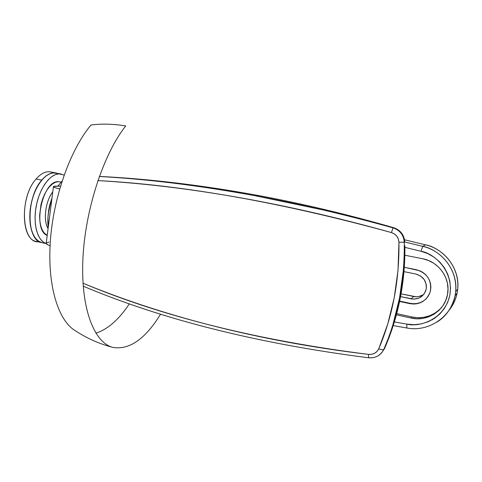 <?xml version="1.0" encoding="UTF-8"?>
<svg xmlns="http://www.w3.org/2000/svg" width="482" height="482" viewBox="0 0 482 482"><rect width="100%" height="100%" fill="white"/><g stroke="black" fill="none" stroke-linecap="round" stroke-linejoin="round"><path stroke-width="0.72" d="M425.479 244.832C437.403 246.585 459.78 262.208 457.719 289.116L457.111 293.189C455.701 299.798 452.966 305.57 448.899 310.492C453.044 305.407 455.779 299.635 457.111 293.189L455.068 295.815L455.683 291.652C457.786 264.136 434.915 248.152 422.738 246.35L404.784 242.012L422.738 246.35L425.479 244.832L422.738 246.35C442.91 250.839 457.984 271.384 455.683 291.652L455.068 295.815L457.111 293.189L457.719 289.116C459.973 269.293 445.229 249.212 425.479 244.832L404.555 239.777M378.177 355.77L381.515 353.029L384.431 348.775L381.292 353.252L384.431 348.775L385.835 345.516L388.902 337.882L388.179 338.617L383.841 349.402L385.835 345.516L394.372 321.874L400.464 297.147L403.988 271.637L415.882 274.041C423.455 276.373 426.895 281.398 426.196 289.122L425.865 290.417C423.178 296.972 418.243 299.786 411.08 298.858L413.713 296.508C417.364 297.213 420.702 296.526 423.72 294.454M423.202 294.803L418.647 296.587L416.183 296.785L401.072 293.839L413.713 296.508L411.08 298.858L400.56 296.623L413.592 299.147L418.515 298.268L420.744 297.129L424.293 293.683L426.196 289.122L426.425 286.639L426.154 284.151L424.178 279.536L420.569 275.981L415.882 274.041L403.988 271.625L404.874 245.687C405.296 278.03 399.97 308.757 388.902 337.882M432.011 319.885L432.438 319.711M404.898 247.35L420.991 251.267L427.889 253.653L434.234 257.28L439.801 262.033L444.362 267.739L447.748 274.18L449.827 281.114L450.525 288.284L449.82 295.418L447.73 302.244L444.356 308.516L439.813 313.993L434.294 318.488L427.992 321.837L421.16 323.928L414.032 324.699L406.88 324.127L394.348 321.946L406.88 324.127L406.802 327.983L406.88 324.127C418.069 327.254 443.771 320.849 449.82 295.418C454.104 269.552 432.673 252.851 420.991 251.267L422.738 246.35L420.991 251.267L404.898 247.35M441.819 307.197C433.794 315.891 423.877 319.156 412.074 316.999L396.704 313.637L412.074 316.999L411.062 318.042L396.391 314.824L411.062 318.042L417.057 318.765L423.069 318.331L428.866 316.752L434.222 314.071L438.933 310.396L442.801 305.859L445.675 300.629L447.435 294.918L448.007 288.953L447.368 282.958L445.537 277.18L442.59 271.842L438.65 267.167L433.872 263.329L428.444 260.479L422.587 258.726L404.862 255.225L422.587 258.726C438.427 261.509 450.321 277.831 447.694 293.43C445.603 310.245 427.594 322.084 411.062 318.042L412.074 316.999L418.027 317.716L423.991 317.283L429.751 315.71L435.065 313.053L439.741 309.402M455.068 295.815C452.586 307.058 446.537 315.824 436.933 322.103C446.043 316.511 452.086 307.745 455.068 295.815M404.326 267.293L419.768 270.751L422.847 272.384L425.564 274.577L427.799 277.24L429.468 280.277L430.51 283.561L430.878 286.971L430.559 290.369L429.564 293.622L427.944 296.611L425.757 299.208L423.082 301.316L420.039 302.865L416.731 303.787L413.303 304.058L399.596 301.461L409.869 303.66L410.212 303.347L413.628 303.744L417.057 303.473L420.352 302.557L423.389 301.009L426.106 298.852C421.605 302.979 416.309 304.479 410.212 303.347L409.869 303.66C419.93 304.937 426.727 300.919 430.269 291.604L430.269 291.604C431.974 280.512 427.365 273.222 416.436 269.739L404.326 267.293M399.674 301.093L410.212 303.347L399.674 301.093M425.528 244.844L425.516 244.826C445.235 249.194 459.991 269.269 457.719 289.116L455.683 291.652C453.93 315.138 429.703 332.61 406.802 327.983L393.21 325.597M258.659 195.572C301.979 203.591 346.968 214.285 393.625 227.667C346.968 214.285 301.979 203.591 258.659 195.572C202.585 185.269 149.474 178.882 99.328 176.418C149.474 178.882 202.585 185.269 258.659 195.572L255.37 195.782L258.659 195.572M393.047 227.859L391.426 232.571C281.211 202.386 183.359 185.064 97.87 180.593C117.481 181.714 137.882 183.479 159.06 185.871C182.443 188.522 206.694 191.993 231.812 196.282C256.966 200.59 282.874 205.754 309.528 211.785C336.225 217.828 363.524 224.757 391.426 232.571L393.047 227.859C396.349 228.848 399.006 230.625 401.024 233.192C403.018 235.716 404.097 238.723 404.253 242.211L404.784 241.976L404.253 242.211C403.657 234.999 399.921 230.209 393.047 227.859L393.625 227.667L393.047 227.859C345.178 214.58 299.286 203.892 255.37 195.782C198.964 185.45 146.944 179.021 99.304 176.49C122.03 177.725 146.07 179.852 171.429 182.883C198.216 186.094 226.197 190.396 255.37 195.782L322.717 209.875M391.426 232.571L394.415 233.945L396.807 236.18L398.367 239.048L398.945 242.271L398.012 270.324L394.24 297.749L387.787 323.952L378.756 348.781L377.111 351.336L374.695 353.24L371.743 354.294L368.537 354.397C340.431 351.041 313.252 346.919 286.995 342.045C260.78 337.171 235.541 331.622 211.279 325.41C187.058 319.192 163.844 312.384 141.654 304.992C121.223 298.177 101.672 290.923 83.012 283.223C162.723 316.674 257.9 340.394 368.537 354.397L368.531 357.764L368.537 354.397C373.327 354.704 376.737 352.83 378.756 348.781C381.346 349.793 383.039 350.004 383.829 349.414C383.039 350.004 381.346 349.793 378.756 348.781C392.643 316.18 399.373 280.681 398.945 242.271L404.253 242.211L398.945 242.271C398.578 237.397 396.071 234.168 391.426 232.571M403.344 270.45L399.536 298.051L392.999 324.416M404.784 241.976C404.139 234.818 400.422 230.047 393.625 227.667C400.422 230.047 404.139 234.818 404.784 241.976M377.755 356.011C375.02 357.487 371.983 358.036 368.634 357.662M394.589 228.384L393.854 228.197M381.587 352.92L381.901 352.601L381.587 352.92M83.211 286.2C162.976 319.765 258.087 343.624 368.537 357.771L368.549 357.771C375.478 358.331 380.581 355.547 383.829 349.414L388.197 338.575C399.373 308.643 404.729 276.523 404.253 242.211M383.841 349.402L388.197 338.575M59.648 188.956C55.044 187.866 52.984 187.046 53.454 186.498L60.515 186.004L54.568 186.179L53.382 186.751L55.261 187.757L59.648 188.956M53.418 186.811L46.23 243.018C45.766 243.765 47.043 244.657 50.068 245.706L47.941 244.868L46.139 243.44L46.38 242.856L49.068 242.06M59.503 173.791L64.118 175.026L54.327 172.797L59.503 173.791L55.761 174.454L51.929 176.478L48.164 179.822L44.633 184.359L41.476 189.926L38.843 196.288L36.837 203.187L35.56 210.327L35.059 217.4L35.349 224.106L36.415 230.161L38.199 235.324L40.615 239.397L43.555 242.241L46.176 243.561C37.53 240.916 32.77 224.016 36.24 206.013C39.614 187.992 50.369 173.532 59.503 173.791M39.313 241.669C21.72 245.019 18.617 198.024 36.102 178.991L41.753 180.099C46.646 174.448 51.484 172.086 56.274 173.014L54.327 172.797C44.971 172.502 33.993 187.408 30.8 205.706C27.492 223.985 32.806 240.711 41.814 242.645C26.414 240.867 25.889 197.542 41.753 180.099L36.102 178.991C20.136 196.367 20.762 239.614 36.313 241.428L41.801 242.639M47.194 235.481C32.035 229.721 42.446 180.087 58.491 181.672L55.581 182.226L52.616 183.841L49.706 186.456L46.983 189.992L44.561 194.3L42.53 199.217L40.994 204.537L39.608 215.496L39.825 220.678L40.633 225.371L41.988 229.39L43.844 232.577L47.194 235.481M48.067 228.637C43 220.497 45.453 200.994 52.767 191.884C46.435 199.873 43.476 216.032 46.627 225.275M48.254 213.881L49.363 206.507L50.658 202L48.254 213.881L50.658 202L48.796 209.333L48.254 213.881M61.057 182.106L58.491 181.672M56.292 173.014L54.327 172.797L50.556 173.448L46.694 175.466L42.91 178.792L39.355 183.317L36.186 188.866L33.541 195.216L31.541 202.097L30.264 209.224L29.776 216.279L30.083 222.973L31.173 229.022L32.981 234.18L35.427 238.253L38.397 241.102L42.121 242.711L39.422 241.729L36.313 239.289L33.692 235.59L31.667 230.758L30.348 224.967L29.788 218.448L30.023 211.471L31.053 204.332L32.836 197.343L35.288 190.794L38.307 184.968L41.753 180.099L45.483 176.376L49.339 173.942L53.159 172.857L60.997 173.918M62.064 181.069L57.942 186.052L62.064 181.069M51.996 197.921C48.435 208.079 47.164 218.027 48.182 227.763L47.947 217.298L48.79 210.128L51.996 197.915M112.921 347.414C99.545 343.943 87.061 338.412 75.481 330.833C58.557 321.054 47.393 286.67 50.273 242.199C53.116 197.789 70.233 149.703 91.002 125.019C101.726 123.579 113.3 123.886 125.73 125.947C103.479 153.848 84.946 210.285 82.874 259.593C80.729 308.992 94.352 342.847 112.921 347.414C129.399 350.119 145.299 339.021 160.62 314.125M129.393 303.793C118.988 319.5 107.811 329.296 95.864 333.195M55.84 172.93L50.737 171.947C45.898 171.014 41.024 173.357 36.102 178.991M46.206 243.615L41.814 242.645"/></g></svg>

